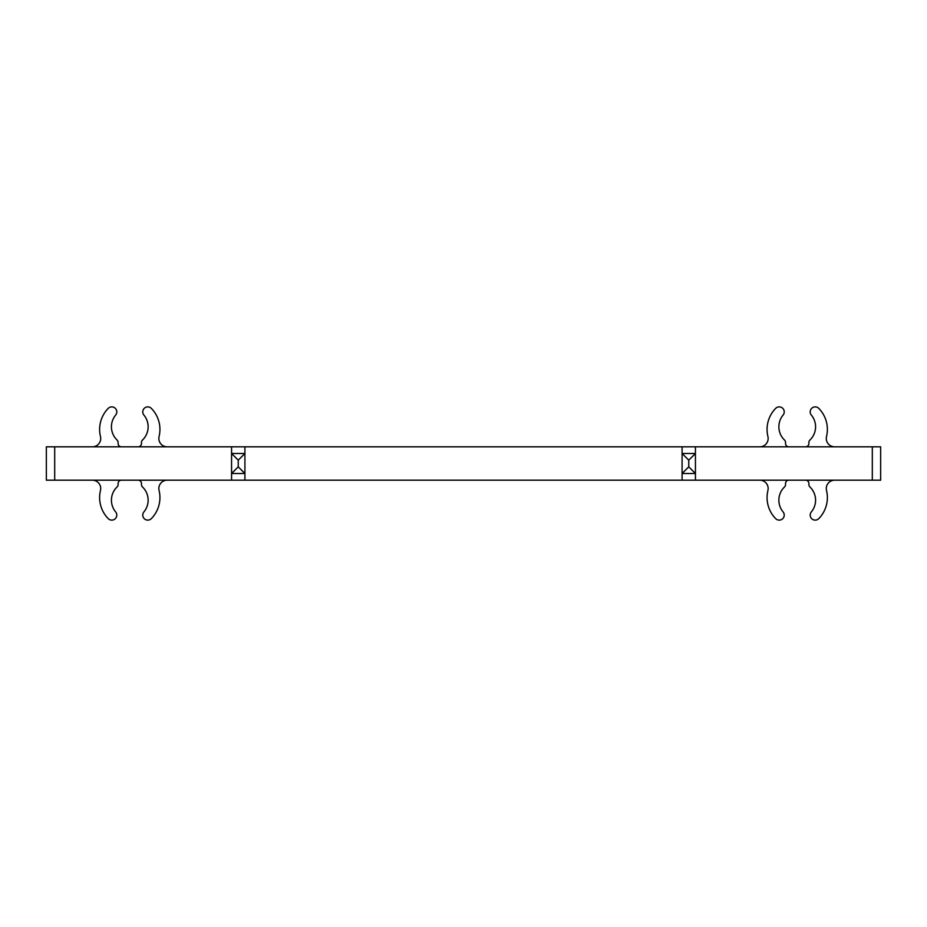 <?xml version="1.0" encoding="UTF-8"?>
<svg xmlns="http://www.w3.org/2000/svg" width="927" height="927" viewBox="0 0 927 927"><rect width="100%" height="100%" fill="white"/><g stroke="black" fill="none" stroke-linecap="round" stroke-linejoin="round"><path stroke-width="1.39" d="M54.693 446.814L54.693 480.186L46.35 480.186L46.35 446.814L231.565 446.814L231.565 453.488L244.913 453.488L244.913 446.814L682.087 446.814L682.087 453.488L695.435 453.488L695.435 446.814L880.65 446.814L880.65 480.186L872.307 480.186L872.307 446.814M54.693 480.186L231.565 480.186L231.565 473.512L244.913 473.512L238.239 466.837L231.565 473.512L231.565 453.488L238.239 460.163L244.913 453.488L244.913 480.186L682.087 480.186L682.087 453.488L688.761 460.163L695.435 453.488L695.435 480.186L872.307 480.186M92.376 446.814A8.343 8.343 0 0 0 100.475 436.501A30.035 30.035 0 0 1 108.204 408.39A5.006 5.006 0 0 1 115.133 408.17A5.006 5.006 0 0 1 115.643 415.087A18.355 18.355 0 0 0 117.069 440.035A18.355 18.355 0 0 1 115.643 415.087A5.006 5.006 0 0 0 115.133 408.17A5.006 5.006 0 0 0 108.204 408.39A5.006 5.006 0 0 1 115.133 408.17A5.006 5.006 0 0 1 115.643 415.087A18.355 18.355 0 0 0 117.069 440.035A3.337 3.337 0 0 1 118.1 442.446L118.1 443.477A3.337 3.337 0 0 0 121.437 446.814A3.337 3.337 0 0 1 118.1 443.477A3.337 3.337 0 0 0 121.437 446.814M167.184 446.814A8.343 8.343 0 0 1 159.085 436.501A30.035 30.035 0 0 0 151.356 408.39A5.006 5.006 0 0 0 144.427 408.17A5.006 5.006 0 0 0 143.917 415.087A18.355 18.355 0 0 1 142.491 440.035A3.337 3.337 0 0 0 141.46 442.446L141.46 443.477A3.337 3.337 0 0 1 138.123 446.814M143.917 415.087A18.355 18.355 0 0 1 142.491 440.035A18.355 18.355 0 0 0 143.917 415.087M138.123 480.186A3.337 3.337 0 0 1 141.46 483.523A3.337 3.337 0 0 0 138.123 480.186A3.337 3.337 0 0 1 141.46 483.523L141.46 484.554A3.337 3.337 0 0 0 142.491 486.965A18.355 18.355 0 0 1 143.917 511.913A18.355 18.355 0 0 0 142.491 486.965A18.355 18.355 0 0 1 143.917 511.913A5.006 5.006 0 0 0 144.427 518.83A5.006 5.006 0 0 0 151.356 518.61A30.035 30.035 0 0 0 159.085 490.499A8.343 8.343 0 0 1 167.184 480.186M92.376 480.186A8.343 8.343 0 0 1 100.475 490.499A30.035 30.035 0 0 0 108.204 518.61A5.006 5.006 0 0 0 115.133 518.83A5.006 5.006 0 0 0 115.643 511.913A18.355 18.355 0 0 1 117.069 486.965A3.337 3.337 0 0 0 118.1 484.554L118.1 483.523A3.337 3.337 0 0 1 121.437 480.186M141.46 483.523L141.46 484.554L141.46 483.523M115.643 511.913A18.355 18.355 0 0 1 117.069 486.965A18.355 18.355 0 0 0 115.643 511.913M834.624 446.814A8.343 8.343 0 0 1 826.525 436.501A8.343 8.343 0 0 0 834.624 446.814A8.343 8.343 0 0 1 826.525 436.501A30.035 30.035 0 0 0 818.796 408.39A5.006 5.006 0 0 0 811.867 408.17A5.006 5.006 0 0 0 811.357 415.087A18.355 18.355 0 0 1 809.931 440.035A3.337 3.337 0 0 0 808.9 442.446L808.9 443.477A3.337 3.337 0 0 1 805.563 446.814M788.877 446.814A3.337 3.337 0 0 1 785.54 443.477A3.337 3.337 0 0 0 788.877 446.814A3.337 3.337 0 0 1 785.54 443.477L785.54 442.446A3.337 3.337 0 0 0 784.509 440.035A18.355 18.355 0 0 1 783.083 415.087A18.355 18.355 0 0 0 784.509 440.035A18.355 18.355 0 0 1 783.083 415.087A5.006 5.006 0 0 0 782.573 408.17A5.006 5.006 0 0 0 775.644 408.39A30.035 30.035 0 0 0 767.915 436.501A8.343 8.343 0 0 1 759.816 446.814M759.816 480.186A8.343 8.343 0 0 1 767.915 490.499A8.343 8.343 0 0 0 759.816 480.186A8.343 8.343 0 0 1 767.915 490.499A30.035 30.035 0 0 0 775.644 518.61A5.006 5.006 0 0 0 782.573 518.83A5.006 5.006 0 0 0 783.083 511.913A18.355 18.355 0 0 1 784.509 486.965A3.337 3.337 0 0 0 785.54 484.554L785.54 483.523A3.337 3.337 0 0 1 788.877 480.186M805.563 480.186A3.337 3.337 0 0 1 808.9 483.523A3.337 3.337 0 0 0 805.563 480.186A3.337 3.337 0 0 1 808.9 483.523L808.9 484.554A3.337 3.337 0 0 0 809.931 486.965A18.355 18.355 0 0 1 811.357 511.913A5.006 5.006 0 0 0 811.867 518.83A5.006 5.006 0 0 0 818.796 518.61A30.035 30.035 0 0 0 826.525 490.499A8.343 8.343 0 0 1 834.624 480.186M695.435 480.186L682.087 480.186M244.913 480.186L231.565 480.186M231.565 446.814L244.913 446.814M682.087 446.814L695.435 446.814M238.239 460.163L238.239 466.837L238.239 460.163M688.761 466.837L695.435 473.512L682.087 473.512L688.761 466.837L688.761 460.163L688.761 466.837M811.357 415.087A18.355 18.355 0 0 1 809.931 440.035A18.355 18.355 0 0 0 811.357 415.087M808.9 483.523L808.9 484.554L808.9 483.523M783.083 511.913A18.355 18.355 0 0 1 784.509 486.965A18.355 18.355 0 0 0 783.083 511.913"/></g></svg>
